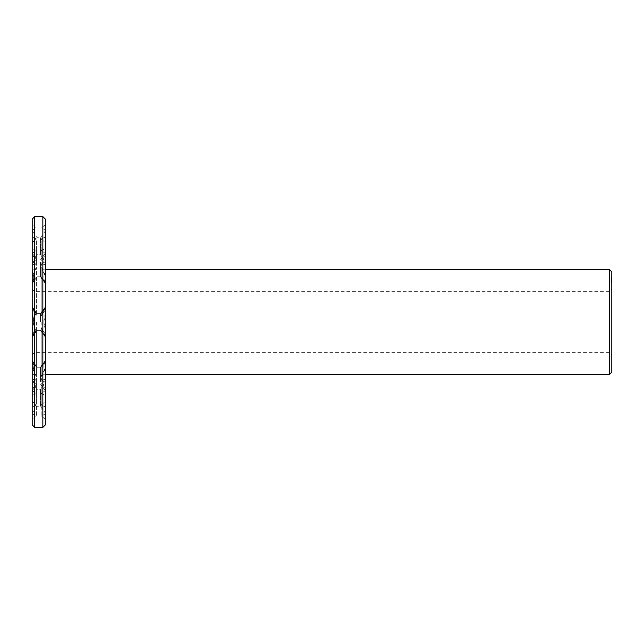 <?xml version="1.0" encoding="UTF-8"?>
<svg xmlns="http://www.w3.org/2000/svg" width="644" height="644" viewBox="0 0 644 644"><rect width="100%" height="100%" fill="white"/><g stroke="black" fill="none" stroke-linecap="round" stroke-linejoin="round"><path stroke-width="0.48" stroke-dasharray="3.22 2.42" d="M45.37 322L45.37 263.324L45.37 380.676L45.37 269.313L45.37 374.687L45.37 309.844L41.16 315.995L45.37 309.844L45.37 334.156L41.16 328.005L45.37 334.156L45.37 230.19L45.37 413.81L45.37 225.134L45.37 418.866L45.37 322M41.16 322L41.16 416.338L41.16 322M609.272 269.313L609.272 374.687M43.84 322L45.37 313.676L45.37 283.207C43.373 279.617 43.373 275.696 45.37 271.43L45.37 258.808C43.373 259.299 43.373 259.299 45.37 258.808C43.373 259.299 43.373 259.299 45.37 258.808L45.37 271.43C43.373 275.696 43.373 279.625 45.37 283.207L45.37 313.676C43.373 319.223 43.373 324.777 45.37 330.324L45.37 360.793C43.373 364.375 43.373 368.304 45.37 372.57L45.37 385.192C43.373 384.701 43.373 384.701 45.37 385.192C43.373 384.701 43.373 384.701 45.37 385.192L45.37 372.57C43.373 368.304 43.373 364.375 45.37 360.793L45.37 330.324L43.84 322M611.8 271.84L611.8 372.16M41.16 315.995L45.37 307.244L41.16 313.58L45.37 307.051L41.16 315.995L41.16 267.502L45.37 270.52L41.16 267.502L45.37 276.292L41.16 267.502L41.16 315.995M41.16 313.58L45.37 308.766L45.37 282.958L41.16 277.218L45.37 280.76L41.16 277.218L45.37 282.958L45.37 308.766L41.16 313.58L41.16 277.218L41.16 313.58M45.37 330.324L45.37 335.234L41.16 330.42L45.37 336.949L41.16 330.42L45.37 335.234L45.37 330.324M45.37 336.949L41.16 328.005L45.37 336.756L45.37 363.24L41.16 366.782L45.37 363.24L45.37 367.708L41.16 376.499L45.37 373.48L41.16 376.499L45.37 367.708L45.37 336.949M40.475 322L40.475 313.572L40.475 322M45.37 257.616L45.37 253.173L42.311 257.383L45.37 253.173L45.37 270.52L45.37 257.616M41.16 259.009L42.311 257.383L41.16 259.009L45.37 255.418L45.37 259.621L41.16 265.304L45.37 259.621L45.37 255.418L41.16 259.009L41.16 238.924L45.37 237.04L41.16 238.924L45.37 242.595L45.37 248.729L41.16 250.242L45.37 248.729L45.37 242.595L41.16 238.924L41.16 259.009M41.16 265.304L45.37 264.241L45.37 253.551L45.37 258.808L45.37 253.551L41.16 250.242L45.37 253.551L45.37 264.241L41.16 265.304L41.16 250.242L41.16 265.304M45.37 280.76L45.37 307.051L45.37 280.76M40.475 262.39L40.475 276.775L40.475 262.39M45.37 230.946L45.37 237.04L45.37 230.946L40.475 237.692L40.475 254.557L40.475 237.692L37.102 237.692L37.102 254.557L37.102 237.692L32.2 230.946L32.2 237.04L32.2 230.946M45.37 335.234L45.37 361.043L41.16 366.782L45.37 361.043L45.37 335.234M45.37 386.384L45.37 390.828L42.311 386.617L45.37 390.828L45.37 373.48L45.37 386.384M41.16 384.991L42.311 386.617L41.16 384.991L45.37 388.582L45.37 384.379L41.16 378.696L45.37 384.379L45.37 388.582L41.16 384.991L41.16 405.076L45.37 406.96L41.16 405.076L45.37 401.405L45.37 395.271L41.16 393.758L45.37 395.271L45.37 401.405L41.16 405.076L41.16 384.991M41.16 378.696L45.37 379.759L45.37 390.449L45.37 385.192L45.37 390.449L41.16 393.758L45.37 390.449L45.37 379.759L41.16 378.696L41.16 393.758L41.16 378.696M40.475 381.61L40.475 367.225L40.475 381.61M45.37 413.054L45.37 406.96L45.37 413.054L40.475 406.308L40.475 389.443L40.475 406.308L37.102 406.308L37.102 389.443L37.102 406.308L32.2 413.054L32.2 406.96L32.2 413.054M611.8 322L611.8 289.124L611.8 322M611.8 282.732L611.8 278.586L611.8 282.764L611.381 282.732L611.381 278.586L611.381 282.764L611.8 282.732M611.8 280.414L611.8 281.831L611.8 279.52L611.8 281.831L611.8 279.52L611.8 281.831L611.8 279.52L611.8 281.831L611.381 280.414M611.8 277.62L611.8 278.401L611.381 277.62L611.381 278.401L611.381 277.298L611.381 277.806L611.8 277.596M611.8 278.28L611.8 277.298L611.8 278.401L611.8 277.314L611.8 278.377L611.8 277.314L611.381 278.28L611.381 277.298L611.381 278.401L611.381 277.314L611.381 278.377L611.381 277.314L611.8 278.305M611.8 281.831L611.8 279.52L611.8 281.831L611.8 279.52L611.8 281.831L611.8 279.52L611.8 281.831L611.381 281.831L611.381 279.52L611.381 281.831L611.381 279.52L611.381 281.831L611.381 279.52L611.381 281.831L611.381 279.52L611.381 281.831L611.381 279.657L611.381 281.831L611.8 281.831L611.381 281.831M611.8 281.71L611.8 279.52L611.8 281.702L611.381 281.702L611.381 279.287L611.381 281.71L611.8 281.702L611.381 281.71M611.8 279.882L611.381 279.882L611.8 279.882M611.8 279.585L611.381 279.585L611.8 279.585M611.8 279.52L611.8 280.808L611.8 279.166L611.8 280.679L611.8 279.416L611.381 279.52M611.8 280.808L611.381 280.808M45.37 309.844L45.37 270.52L45.37 309.844M45.37 253.334L45.37 237.04L45.37 253.334M45.37 334.156L45.37 373.48L45.37 334.156M45.37 390.667L45.37 406.96L45.37 390.667M45.37 307.244L45.37 276.292L45.37 307.244M41.16 366.782L41.16 330.42L41.16 366.782M45.37 367.708L45.37 336.756L45.37 367.708M41.16 376.499L41.16 328.005L41.16 376.499M37.102 322L37.102 313.572L37.102 322M45.37 255.418L45.37 242.595L45.37 255.418M45.37 259.621L45.37 248.729L45.37 259.621M37.102 262.39L37.102 276.775L37.102 262.39M45.37 388.582L45.37 401.405L45.37 388.582M45.37 384.379L45.37 395.271L45.37 384.379M37.102 381.61L37.102 367.225L37.102 381.61M609.272 322L609.272 291.651L609.272 322M611.8 282.627L611.381 282.627L611.8 282.627M611.8 282.764L611.381 282.764M611.8 282.209L611.381 282.209L611.8 282.209M611.8 281.863L611.381 281.863L611.8 281.863M611.8 281.589L611.381 281.589L611.8 281.573M611.8 281.42L611.381 281.42L611.8 281.42M611.8 279.947L611.8 281.629L611.381 281.05L611.8 281.082L611.381 280.679L611.8 279.641L611.381 279.947M611.8 280.301L611.381 280.301L611.8 280.301M611.8 279.77L611.8 280.551L611.381 279.77M611.8 279.496L611.381 279.496L611.8 279.496M611.8 279.142L611.381 279.142L611.8 279.142M611.8 278.723L611.381 278.723L611.8 278.723M611.8 278.619L611.381 278.619L611.8 278.619M611.8 278.586L611.381 278.586M611.8 281.509L611.381 281.509M611.8 281.557L611.381 281.557M611.8 280.325L611.381 280.325L611.8 280.357M611.8 281.38L611.381 281.38L611.8 281.404M611.8 279.971L611.381 279.971L611.8 279.963M611.8 281.331L611.381 281.331M611.8 280.011L611.381 280.011L611.381 281.235L611.8 280.035M611.8 281.026L611.381 281.026M611.8 280.51L611.381 280.518M611.8 279.826L611.381 279.826M611.8 277.298L611.381 277.298M611.8 277.379L611.381 277.379L611.8 277.379M611.8 277.556L611.381 277.556L611.8 277.556M611.8 277.419L611.381 277.395M611.8 278.329L611.381 278.321M611.8 278.401L611.381 278.401M611.8 277.709L611.381 277.709L611.8 277.741M611.8 278.377L611.381 278.361M611.8 277.314L611.381 277.322L611.8 277.314M611.8 280.551L611.381 280.551M611.8 281.766L611.381 281.766L611.8 281.766M611.8 281.235L611.381 281.235L611.8 281.235M611.8 280.092L611.381 280.092L611.8 280.1M611.8 280.8L611.381 280.8M611.8 277.781L611.381 277.781M611.8 278.127L611.381 278.127L611.8 278.111M611.8 280.164L611.381 280.172M611.8 279.287L611.381 279.166L611.8 279.287M611.8 280.043L611.381 280.043M611.8 279.166L611.381 279.166L611.8 279.166M611.8 279.416L611.381 279.416L611.8 279.416M32.2 334.156L32.2 309.844L32.2 334.156L36.41 328.005L32.2 336.756L36.41 328.005L32.2 334.156L32.2 390.828L32.2 373.48L36.41 376.499L32.2 367.708L36.41 376.499L32.2 373.48L32.2 334.156M32.2 336.949L36.41 330.42L32.2 335.234L36.41 330.42L32.2 336.949L32.2 367.708L32.2 363.24L36.41 366.782L32.2 361.043L36.41 366.782L32.2 363.24L32.2 336.949M32.2 330.324L32.2 335.234L32.2 330.324L33.738 322L32.2 313.676L32.2 308.766L32.2 313.676C34.204 319.223 34.204 324.777 32.2 330.324L32.2 360.793C34.204 364.375 34.204 368.304 32.2 372.57L32.2 379.759L32.2 372.57C34.204 368.304 34.204 364.375 32.2 360.793L32.2 330.324M36.41 313.58L32.2 308.766L36.41 313.58L32.2 307.051L36.41 313.58L36.41 277.218L32.2 282.958L36.41 277.218L32.2 280.76L32.2 276.292L36.41 267.502L32.2 276.292L32.2 280.76L36.41 277.218L36.41 313.58M32.2 307.244L36.41 315.995L32.2 307.244L32.2 276.292L32.2 307.244M36.41 315.995L32.2 309.844L36.41 315.995L36.41 267.502L32.2 270.52L32.2 253.173L32.2 270.52L36.41 267.502L36.41 315.995M32.2 283.207L32.2 283.207C34.204 279.617 34.204 275.696 32.2 271.43L32.2 264.241L32.2 271.43C34.204 275.696 34.204 279.625 32.2 283.207L32.2 313.676L32.2 283.207M36.41 265.304L32.2 264.241L36.41 265.304L32.2 259.621L32.2 255.418L32.2 259.621L36.41 265.304L36.41 250.242L32.2 253.551L36.41 250.242L32.2 248.729L32.2 242.595L36.41 238.924L32.2 242.595L32.2 248.729L36.41 250.242L36.41 265.304M36.41 259.009L32.2 255.418L36.41 259.009L32.2 253.334L36.41 259.009L36.41 238.924L32.2 237.04L36.41 238.924L36.41 259.009M32.2 258.808L32.2 253.551L32.2 258.808C34.204 259.299 34.204 259.299 32.2 258.808C34.204 259.299 34.204 259.299 32.2 258.808L32.2 271.43L32.2 258.808M36.41 378.696L32.2 379.759L36.41 378.696L32.2 384.379L32.2 388.582L32.2 384.379L36.41 378.696L36.41 393.758L32.2 390.449L36.41 393.758L32.2 395.271L32.2 401.405L36.41 405.076L32.2 401.405L32.2 395.271L36.41 393.758L36.41 378.696M36.41 384.991L32.2 388.582L36.41 384.991L32.2 390.667L36.41 384.991L36.41 405.076L32.2 406.96L36.41 405.076L36.41 384.991M32.2 385.192L32.2 390.449L32.2 385.192C34.204 384.701 34.204 384.701 32.2 385.192C34.204 384.701 34.204 384.701 32.2 385.192L32.2 372.57L32.2 385.192M34.728 322L34.728 291.651L34.728 322M32.2 322L32.2 418.866L32.2 322M32.2 309.844L32.2 270.52L32.2 309.844M32.2 253.334L32.2 237.04L32.2 253.334M32.2 390.667L32.2 406.96L32.2 390.667M36.41 376.499L36.41 328.005L36.41 376.499M32.2 367.708L32.2 336.756L32.2 367.708M36.41 366.782L36.41 330.42L36.41 366.782M32.2 361.043L32.2 335.234L32.2 361.043M36.41 322L36.41 416.338L36.41 322M32.2 308.766L32.2 282.958L32.2 308.766M32.2 307.051L32.2 280.76L32.2 307.051M32.2 264.241L32.2 253.551L32.2 264.241M32.2 259.621L32.2 248.729L32.2 259.621M32.2 255.418L32.2 242.595L32.2 255.418M32.2 379.759L32.2 390.449L32.2 379.759M32.2 384.379L32.2 395.271L32.2 384.379M32.2 388.582L32.2 401.405L32.2 388.582M611.8 281.629L611.381 281.629L611.8 281.629M611.8 280.679L611.381 280.679M45.37 219.145L45.37 424.855M42.842 216.617L42.842 427.383M34.728 216.617L34.728 427.383M32.2 219.145L32.2 424.855M611.8 277.5L611.381 277.5L611.8 277.467M611.8 277.797L611.381 277.797L611.8 277.822M611.8 277.894L611.381 277.894L611.8 277.87M611.8 277.918L611.381 277.91M611.8 278.007L611.381 278.007L611.8 278.007M611.8 278.232L611.381 278.232L611.8 278.256M611.8 277.451L611.381 277.451L611.8 277.443M611.8 277.701L611.381 277.701L611.8 277.701M611.8 278.095L611.381 278.095L611.8 278.079M611.8 278.055L611.381 278.055L611.8 278.039M611.8 278.208L611.381 278.216M611.8 277.846L611.381 277.846L611.8 277.846M611.8 278.152L611.381 278.168M611.8 277.967L611.381 277.983M611.8 277.661L611.381 277.661L611.8 277.661M611.8 277.532L611.381 277.532M45.37 263.324L41.16 260.796L43.84 259.186L40.475 254.557L37.102 254.557L33.738 259.186L36.41 260.796L32.2 263.324M45.37 380.676L41.16 383.204L43.84 384.814L40.475 389.443L37.102 389.443L33.738 384.814L36.41 383.204L32.2 380.676M40.475 330.428L45.37 337.174L40.475 330.428L37.102 330.428L32.2 337.174L37.102 330.428L40.475 330.428M40.475 313.572L45.37 306.826L40.475 313.572L37.102 313.572L32.2 306.826L37.102 313.572L40.475 313.572M40.475 276.775L45.37 283.521L40.475 276.775L37.102 276.775L32.2 283.521L37.102 276.775L40.475 276.775M40.475 259.918L41.474 258.534L40.475 259.918L37.102 259.918L36.096 258.534L37.102 259.918L40.475 259.918M42.311 257.383L45.37 253.173L42.311 257.383M40.475 384.082L41.474 385.466L40.475 384.082L37.102 384.082L36.096 385.466L37.102 384.082L40.475 384.082M42.311 386.617L45.37 390.828L42.311 386.617M40.475 367.225L45.37 360.479L40.475 367.225L37.102 367.225L32.2 360.479L37.102 367.225L40.475 367.225M32.2 354.876L34.728 352.349L609.272 352.349L611.8 354.876M32.2 289.124L34.728 291.651L609.272 291.651L611.8 289.124M45.37 230.19L41.16 227.662L45.37 225.134M45.37 413.81L41.16 416.338L45.37 418.866M35.259 257.383L32.2 253.173L35.259 257.383M35.259 386.617L32.2 390.828L35.259 386.617M32.2 413.81L36.41 416.338L32.2 418.866M32.2 230.19L36.41 227.662L32.2 225.134"/><path stroke-width="0.97" d="M45.37 374.687L609.272 374.687L609.272 269.313L45.37 269.313M609.272 374.687L611.8 372.16L611.8 271.84L609.272 269.313M42.842 427.383L45.37 424.855L45.37 219.145L42.842 216.617L34.728 216.617L34.728 427.383L42.842 427.383L42.842 216.617M34.728 427.383L32.2 424.855L32.2 219.145L34.728 216.617"/></g></svg>
